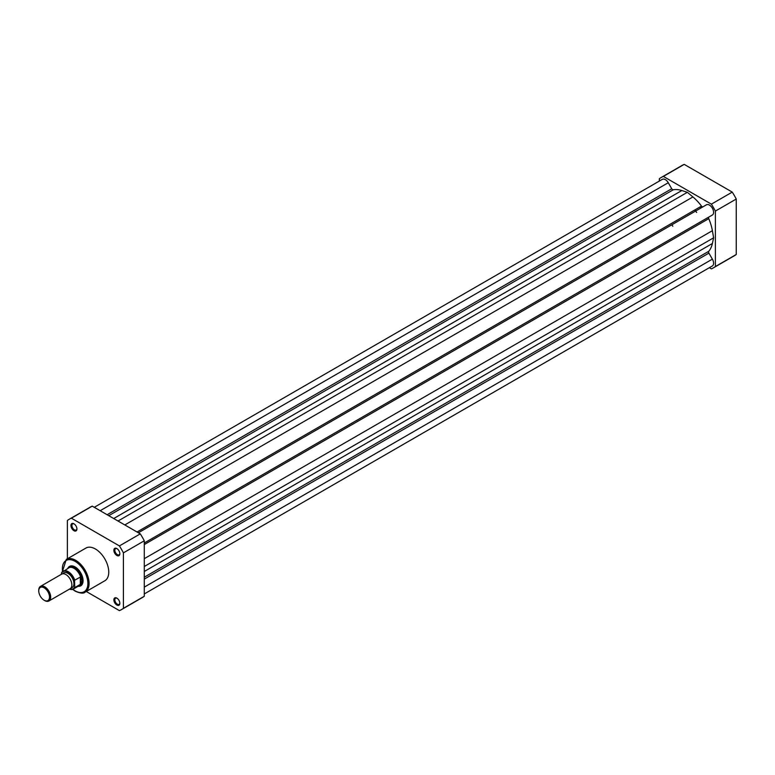 <?xml version="1.0" encoding="UTF-8"?>
<svg xmlns="http://www.w3.org/2000/svg" width="775" height="775" viewBox="0 0 775 775"><rect width="100%" height="100%" fill="white"/><g stroke="black" fill="none" stroke-linecap="round" stroke-linejoin="round"><path stroke-width="1.16" d="M694.846 209.947A33.722 19.472 60 0 1 695.65 211.042A33.722 19.472 -120 0 1 696.648 212.466M700.212 206.847A33.722 19.472 60 0 1 701.017 207.942A33.722 19.472 60 0 0 700.212 206.847M732.249 192.103L711.382 204.145A52.187 30.128 60 0 1 715.383 211.091L736.25 199.039A52.187 30.128 60 0 0 732.249 192.103L684.218 164.377A52.187 30.128 60 0 0 682.136 165.395L661.278 177.446A52.187 30.128 60 0 1 663.352 176.419L684.218 164.377M711.382 204.145L663.352 176.419M659.351 181.059L659.351 178.734A52.187 30.128 60 0 1 661.278 177.446M713.455 267.83L734.322 255.789A52.187 30.128 60 0 0 736.25 254.5L715.383 266.542A52.187 30.128 60 0 1 713.455 267.83A52.187 30.128 60 0 1 711.382 268.857L709.367 267.695M715.383 266.542L715.383 211.091M736.25 254.5L736.25 199.039M138.376 532.774L706.471 204.794A5.9 3.41 60 0 1 709.425 205.084A5.9 3.41 60 0 1 713.281 210.287A5.9 3.41 60 0 1 712.37 215.014L144.286 543.004M94.269 507.305L662.354 179.325A5.9 3.41 60 0 1 665.308 179.616A5.9 3.41 60 0 1 668.263 182.735L671.731 188.742A1.686 0.969 -120 0 0 673.233 189.788A36.251 20.935 60 0 1 681.816 190.534L687.367 192.316L118.023 521.023M702.993 206.799A1.686 0.969 -120 0 1 701.501 206.102A36.251 20.935 60 0 0 692.918 196.947L687.367 192.316M144.286 593.941L712.37 265.951A5.9 3.41 60 0 0 712.37 259.141L708.902 253.125A1.686 0.969 60 0 1 708.747 251.303A36.251 20.935 60 0 0 712.39 243.495L713.62 237.799L712.39 230.679A36.251 20.935 60 0 0 708.747 218.666A1.686 0.969 60 0 1 708.902 217.019M713.62 237.799L144.286 566.506M48.932 600.974L70.108 588.748A8.428 4.863 -120 0 0 71.852 584.883A8.428 4.863 -120 0 0 68.171 576.406A8.428 4.863 -120 0 0 61.671 574.139L40.494 586.375A8.428 4.863 60 0 1 46.994 588.632A8.428 4.863 60 0 1 50.675 597.118A8.428 4.863 60 0 1 48.932 600.974A8.428 4.863 60 0 1 44.708 600.557A8.428 4.863 60 0 1 44.417 600.373M38.75 590.899A7.614 4.398 -120 0 0 44.127 600.218A7.614 4.398 -120 0 0 49.513 597.118A7.614 4.398 -120 0 0 44.127 587.799A7.614 4.398 -120 0 0 38.75 590.899L38.75 590.23A8.428 4.863 60 0 1 40.494 586.375M71.019 587.915A8.428 4.863 -120 0 0 73.935 583.682A8.428 4.863 -120 0 0 69.556 574.507A8.428 4.863 -120 0 0 62.852 573.771M78.653 586.007A10.54 6.084 -120 0 0 79.806 585.58A10.54 6.084 -120 0 0 81.985 580.756L80.523 584.243L74.768 587.595A10.327 5.968 60 0 1 73.383 589.048A10.327 5.968 60 0 1 69.45 589.126M61.661 572.609L61.419 573.423L61.661 572.609A10.327 5.968 60 0 1 63.046 571.156A10.327 5.968 60 0 1 74.768 580.175L74.536 580.988A9.988 5.764 -120 0 0 67.977 572.086A9.988 5.764 -120 0 0 61.419 573.423L61.419 574.294M74.536 580.988L74.768 587.595M74.768 580.175L80.523 576.958L81.985 580.756A10.54 6.084 -120 0 0 77.384 570.148A10.54 6.084 -120 0 0 69.266 567.329A10.54 6.084 -120 0 0 68.326 568.114M80.523 576.958L80.523 584.243M80.319 576.978L80.319 584.398M69.362 589.174L73.383 589.048L79.176 585.697A10.327 5.968 -120 0 0 80.716 583.982M80.716 577.259A10.327 5.968 -120 0 0 68.849 567.813L61.554 572.725M672.797 226.232A33.722 19.472 -120 0 0 671.809 224.808M116.86 605.023A4.214 2.432 60 0 1 113.877 599.86A4.214 2.432 60 0 1 116.86 598.135L116.86 598.135A4.214 2.432 60 0 1 119.844 603.299A4.214 2.432 60 0 1 116.86 605.023M117.112 598.29A3.546 2.044 -120 0 0 115.562 598.242A3.546 2.044 -120 0 0 115.02 601.071A3.546 2.044 -120 0 0 117.335 604.2A3.546 2.044 -120 0 0 119.108 604.374A3.546 2.044 -120 0 0 119.834 603.008M73.935 530.681A4.214 2.432 60 0 1 70.961 525.518A4.214 2.432 60 0 1 73.935 523.793L73.935 523.793A4.214 2.432 60 0 1 76.919 528.957A4.214 2.432 60 0 1 73.935 530.681M74.187 523.948A3.546 2.044 -120 0 0 72.647 523.89A3.546 2.044 -120 0 0 72.104 526.729A3.546 2.044 -120 0 0 74.419 529.848A3.546 2.044 -120 0 0 76.183 530.023A3.546 2.044 -120 0 0 76.909 528.666M116.86 555.462A4.214 2.432 60 0 1 113.877 550.298A4.214 2.432 60 0 1 116.86 548.574L116.86 548.574A4.214 2.432 60 0 1 119.844 553.738A4.214 2.432 60 0 1 116.86 555.462M117.112 548.729A3.546 2.044 -120 0 0 115.562 548.671A3.546 2.044 -120 0 0 115.02 551.509A3.546 2.044 -120 0 0 117.335 554.629A3.546 2.044 -120 0 0 119.108 554.813A3.546 2.044 -120 0 0 119.834 553.447M67.783 568.424A11.208 6.471 60 0 1 75.127 566.951L75.127 566.951A11.208 6.471 60 0 1 83.061 580.688A11.208 6.471 60 0 1 78.11 586.317M75.369 567.097A10.54 6.084 -120 0 0 70.341 566.709L69.266 567.329M85.172 592.119L104.838 580.766A18.881 10.898 -120 0 0 107.735 565.634A18.881 10.898 -120 0 0 95.403 548.991A18.881 10.898 -120 0 0 85.957 548.051L66.282 559.414A18.881 10.898 60 0 1 75.727 560.344A18.881 10.898 60 0 1 88.059 576.988A18.881 10.898 60 0 1 85.172 592.119C83.642 593.689 80.358 593.398 75.301 591.228L72.637 589.368M121.491 609.605L142.358 597.554A52.187 30.128 -120 0 0 144.286 596.266L123.419 608.317A52.187 30.128 -120 0 1 121.491 609.605A52.187 30.128 -120 0 1 119.408 610.623L86.267 591.49M92.254 506.143L71.387 518.194L119.408 545.92A52.187 30.128 -120 0 1 123.419 552.856L144.286 540.805A52.187 30.128 -120 0 0 140.275 533.868L92.254 506.143A52.187 30.128 -120 0 0 90.171 507.17L69.304 519.211A52.187 30.128 -120 0 0 67.377 520.5L67.377 558.775M144.286 540.805L144.286 596.266M71.387 518.194A52.187 30.128 -120 0 0 69.304 519.211M123.419 552.856L123.419 608.317M119.408 545.92L140.275 533.868M79.806 585.58L80.881 584.96A10.54 6.084 -120 0 0 83.051 580.407M668.263 182.735L100.169 510.715M671.731 188.742L107.115 514.726M673.233 189.788L108.762 515.675M681.816 190.534L113.712 518.533M692.918 196.947L124.804 524.937M701.501 206.102L137.03 531.999M708.747 218.666L144.286 544.554M712.39 230.679L144.286 558.678M712.39 243.495L144.286 571.485M708.747 251.303L144.286 577.201M708.902 253.125L144.286 579.109M712.37 259.141L144.286 587.121M69.508 589.087A9.988 5.764 -120 0 0 74.536 587.062M72.86 589.291A18.038 10.414 -120 0 0 75.127 590.841A18.038 10.414 -120 0 0 87.885 583.478A18.038 10.414 -120 0 0 75.127 561.381A18.038 10.414 -120 0 0 62.581 571.485M44.127 600.218L44.708 600.557M62.397 571.64L66.282 559.414"/></g></svg>
